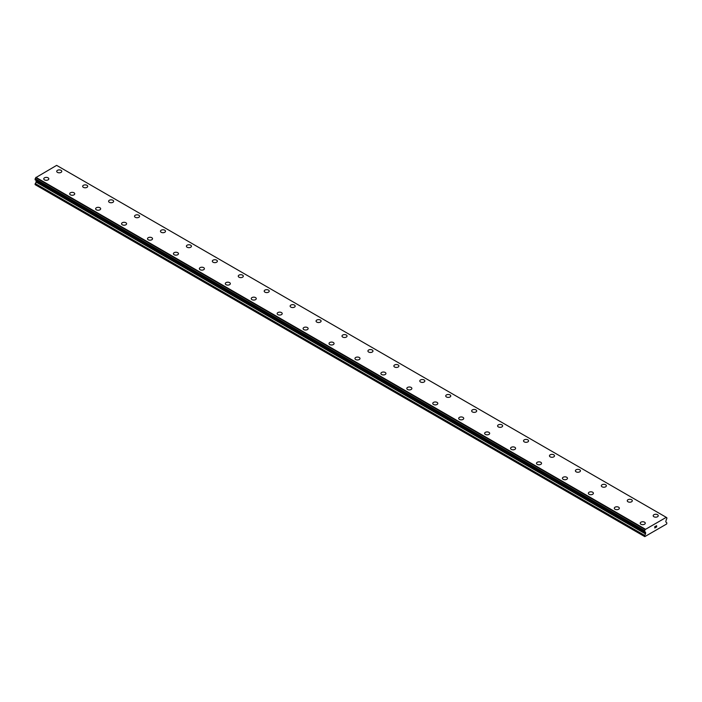 <?xml version="1.0" encoding="UTF-8"?>
<svg xmlns="http://www.w3.org/2000/svg" width="702" height="702" viewBox="0 0 702 702"><rect width="100%" height="100%" fill="white"/><g stroke="black" fill="none" stroke-linecap="round" stroke-linejoin="round"><path stroke-width="1.05" d="M56.73 171.358A2.518 1.457 180 0 1 58.284 170.007A2.518 1.457 180 0 1 61.03 170.323A2.518 1.457 180 0 1 61.776 171.358A2.518 1.457 180 0 1 60.214 172.701A2.518 1.457 180 0 1 57.467 172.385A2.518 1.457 180 0 1 56.73 171.358A2.518 1.457 180 0 1 58.284 170.016A2.518 1.457 180 0 1 61.03 170.332A2.518 1.457 180 0 1 61.776 171.358M82.66 186.328A2.518 1.457 180 0 1 84.222 184.986A2.518 1.457 180 0 1 86.969 185.302A2.518 1.457 180 0 1 87.706 186.328A2.518 1.457 180 0 1 86.153 187.671A2.518 1.457 180 0 1 83.398 187.355A2.518 1.457 180 0 1 82.66 186.328A2.518 1.457 180 0 1 84.222 184.986A2.518 1.457 180 0 1 86.969 185.302A2.518 1.457 180 0 1 87.706 186.328M108.599 201.298A2.518 1.457 180 0 1 110.153 199.956A2.518 1.457 180 0 1 112.899 200.272A2.518 1.457 180 0 1 113.636 201.298A2.518 1.457 180 0 1 112.083 202.641A2.518 1.457 180 0 1 109.336 202.325A2.518 1.457 180 0 1 108.599 201.298A2.518 1.457 180 0 1 110.153 199.956A2.518 1.457 180 0 1 112.899 200.272A2.518 1.457 180 0 1 113.636 201.298M134.53 216.269A2.518 1.457 180 0 1 136.083 214.926A2.518 1.457 180 0 1 138.829 215.242A2.518 1.457 180 0 1 139.575 216.277A2.518 1.457 180 0 1 138.013 217.62A2.518 1.457 180 0 1 135.267 217.304A2.518 1.457 180 0 1 134.53 216.269A2.518 1.457 180 0 1 136.083 214.926A2.518 1.457 180 0 1 138.829 215.242A2.518 1.457 180 0 1 139.575 216.269M160.46 231.248A2.518 1.457 180 0 1 162.022 229.896A2.518 1.457 180 0 1 164.768 230.212A2.518 1.457 180 0 1 165.505 231.248A2.518 1.457 180 0 1 163.952 232.59A2.518 1.457 180 0 1 161.197 232.274A2.518 1.457 180 0 1 160.46 231.248A2.518 1.457 180 0 1 162.022 229.905A2.518 1.457 180 0 1 164.768 230.221A2.518 1.457 180 0 1 165.505 231.248M186.399 246.218A2.518 1.457 180 0 1 187.952 244.875A2.518 1.457 180 0 1 190.698 245.191A2.518 1.457 180 0 1 191.435 246.218A2.518 1.457 180 0 1 189.882 247.56A2.518 1.457 180 0 1 187.136 247.244A2.518 1.457 180 0 1 186.399 246.218A2.518 1.457 180 0 1 187.952 244.875A2.518 1.457 180 0 1 190.698 245.191A2.518 1.457 180 0 1 191.435 246.218M212.329 261.188A2.518 1.457 180 0 1 213.882 259.845A2.518 1.457 180 0 1 216.637 260.161A2.518 1.457 180 0 1 217.374 261.188A2.518 1.457 180 0 1 215.812 262.53A2.518 1.457 180 0 1 213.066 262.215A2.518 1.457 180 0 1 212.329 261.188A2.518 1.457 180 0 1 213.891 259.845A2.518 1.457 180 0 1 216.637 260.161A2.518 1.457 180 0 1 217.374 261.188M238.259 276.158A2.518 1.457 180 0 1 239.821 274.815A2.518 1.457 180 0 1 242.567 275.131A2.518 1.457 180 0 1 243.304 276.167A2.518 1.457 180 0 1 241.751 277.509A2.518 1.457 180 0 1 239.005 277.193A2.518 1.457 180 0 1 238.259 276.158A2.518 1.457 180 0 1 239.821 274.824A2.518 1.457 180 0 1 242.567 275.14A2.518 1.457 180 0 1 243.304 276.158M264.198 291.137A2.518 1.457 180 0 1 265.751 289.786A2.518 1.457 180 0 1 268.497 290.101A2.518 1.457 180 0 1 269.235 291.137A2.518 1.457 180 0 1 267.681 292.48A2.518 1.457 180 0 1 264.935 292.164A2.518 1.457 180 0 1 264.198 291.137A2.518 1.457 180 0 1 265.751 289.794A2.518 1.457 180 0 1 268.497 290.11A2.518 1.457 180 0 1 269.235 291.137M290.128 306.107A2.518 1.457 180 0 1 291.681 304.765A2.518 1.457 180 0 1 294.436 305.08A2.518 1.457 180 0 1 295.173 306.107A2.518 1.457 180 0 1 293.611 307.45A2.518 1.457 180 0 1 290.865 307.134A2.518 1.457 180 0 1 290.128 306.107A2.518 1.457 180 0 1 291.69 304.765A2.518 1.457 180 0 1 294.436 305.08A2.518 1.457 180 0 1 295.173 306.107M316.058 321.077A2.518 1.457 180 0 1 317.62 319.735A2.518 1.457 180 0 1 320.366 320.051A2.518 1.457 180 0 1 321.104 321.077A2.518 1.457 180 0 1 319.55 322.42A2.518 1.457 180 0 1 316.804 322.104A2.518 1.457 180 0 1 316.058 321.077A2.518 1.457 180 0 1 317.62 319.735A2.518 1.457 180 0 1 320.366 320.051A2.518 1.457 180 0 1 321.104 321.077M341.997 336.047A2.518 1.457 180 0 1 343.55 334.705A2.518 1.457 180 0 1 346.297 335.021A2.518 1.457 180 0 1 347.042 336.056A2.518 1.457 180 0 1 345.481 337.399A2.518 1.457 180 0 1 342.734 337.083A2.518 1.457 180 0 1 341.997 336.047A2.518 1.457 180 0 1 343.55 334.714A2.518 1.457 180 0 1 346.297 335.029A2.518 1.457 180 0 1 347.042 336.047M367.927 351.026A2.518 1.457 180 0 1 369.489 349.675A2.518 1.457 180 0 1 372.235 349.991A2.518 1.457 180 0 1 372.973 351.026A2.518 1.457 180 0 1 371.411 352.369A2.518 1.457 180 0 1 368.664 352.053A2.518 1.457 180 0 1 367.927 351.026A2.518 1.457 180 0 1 369.489 349.684A2.518 1.457 180 0 1 372.235 350A2.518 1.457 180 0 1 372.973 351.026M393.866 365.996A2.518 1.457 180 0 1 395.419 364.654A2.518 1.457 180 0 1 398.166 364.97A2.518 1.457 180 0 1 398.903 365.996A2.518 1.457 180 0 1 397.35 367.339A2.518 1.457 180 0 1 394.603 367.023A2.518 1.457 180 0 1 393.866 365.996A2.518 1.457 180 0 1 395.419 364.654A2.518 1.457 180 0 1 398.166 364.97A2.518 1.457 180 0 1 398.903 365.996M419.796 380.967A2.518 1.457 180 0 1 421.349 379.624A2.518 1.457 180 0 1 424.096 379.94A2.518 1.457 180 0 1 424.842 380.967A2.518 1.457 180 0 1 423.28 382.318A2.518 1.457 180 0 1 420.533 382.002A2.518 1.457 180 0 1 419.796 380.967A2.518 1.457 180 0 1 421.349 379.624A2.518 1.457 180 0 1 424.096 379.94A2.518 1.457 180 0 1 424.842 380.967M445.726 395.937A2.518 1.457 180 0 1 447.288 394.594A2.518 1.457 180 0 1 450.035 394.91A2.518 1.457 180 0 1 450.772 395.946A2.518 1.457 180 0 1 449.219 397.288A2.518 1.457 180 0 1 446.463 396.972A2.518 1.457 180 0 1 445.726 395.937A2.518 1.457 180 0 1 447.288 394.603A2.518 1.457 180 0 1 450.035 394.919A2.518 1.457 180 0 1 450.772 395.937M471.665 410.916A2.518 1.457 180 0 1 473.218 409.564A2.518 1.457 180 0 1 475.965 409.88A2.518 1.457 180 0 1 476.702 410.916A2.518 1.457 180 0 1 475.149 412.258A2.518 1.457 180 0 1 472.402 411.942A2.518 1.457 180 0 1 471.665 410.916A2.518 1.457 180 0 1 473.218 409.573A2.518 1.457 180 0 1 475.965 409.889A2.518 1.457 180 0 1 476.702 410.916M497.595 425.886A2.518 1.457 180 0 1 499.148 424.543A2.518 1.457 180 0 1 501.904 424.859A2.518 1.457 180 0 1 502.641 425.886A2.518 1.457 180 0 1 501.079 427.228A2.518 1.457 180 0 1 498.332 426.913A2.518 1.457 180 0 1 497.595 425.886A2.518 1.457 180 0 1 499.157 424.543A2.518 1.457 180 0 1 501.904 424.859A2.518 1.457 180 0 1 502.641 425.886M523.525 440.856A2.518 1.457 180 0 1 525.087 439.513A2.518 1.457 180 0 1 527.834 439.829A2.518 1.457 180 0 1 528.571 440.856A2.518 1.457 180 0 1 527.018 442.207A2.518 1.457 180 0 1 524.271 441.891A2.518 1.457 180 0 1 523.525 440.856A2.518 1.457 180 0 1 525.087 439.513A2.518 1.457 180 0 1 527.834 439.829A2.518 1.457 180 0 1 528.571 440.856M549.464 455.835A2.518 1.457 180 0 1 551.017 454.484A2.518 1.457 180 0 1 553.764 454.799A2.518 1.457 180 0 1 554.501 455.835A2.518 1.457 180 0 1 552.948 457.177A2.518 1.457 180 0 1 550.201 456.862A2.518 1.457 180 0 1 549.464 455.835A2.518 1.457 180 0 1 551.017 454.492A2.518 1.457 180 0 1 553.764 454.808A2.518 1.457 180 0 1 554.501 455.835M575.394 470.805A2.518 1.457 180 0 1 576.947 469.462A2.518 1.457 180 0 1 579.703 469.778A2.518 1.457 180 0 1 580.44 470.805A2.518 1.457 180 0 1 578.878 472.148A2.518 1.457 180 0 1 576.131 471.832A2.518 1.457 180 0 1 575.394 470.805A2.518 1.457 180 0 1 576.956 469.462A2.518 1.457 180 0 1 579.703 469.778A2.518 1.457 180 0 1 580.44 470.805M601.324 485.775A2.518 1.457 180 0 1 602.886 484.433A2.518 1.457 180 0 1 605.633 484.749A2.518 1.457 180 0 1 606.37 485.775A2.518 1.457 180 0 1 604.817 487.118A2.518 1.457 180 0 1 602.07 486.802A2.518 1.457 180 0 1 601.324 485.775A2.518 1.457 180 0 1 602.886 484.433A2.518 1.457 180 0 1 605.633 484.749A2.518 1.457 180 0 1 606.37 485.775M627.263 500.745A2.518 1.457 180 0 1 628.817 499.403A2.518 1.457 180 0 1 631.563 499.719A2.518 1.457 180 0 1 632.3 500.754A2.518 1.457 180 0 1 630.747 502.097A2.518 1.457 180 0 1 628 501.781A2.518 1.457 180 0 1 627.263 500.745A2.518 1.457 180 0 1 628.817 499.403A2.518 1.457 180 0 1 631.563 499.719A2.518 1.457 180 0 1 632.3 500.745M653.193 515.724A2.518 1.457 180 0 1 654.755 514.373A2.518 1.457 180 0 1 657.502 514.689A2.518 1.457 180 0 1 658.239 515.724A2.518 1.457 180 0 1 656.677 517.067A2.518 1.457 180 0 1 653.931 516.751A2.518 1.457 180 0 1 653.193 515.724A2.518 1.457 180 0 1 654.755 514.382A2.518 1.457 180 0 1 657.502 514.698A2.518 1.457 180 0 1 658.239 515.724M43.761 178.843A2.518 1.457 180 0 1 45.323 177.492A2.518 1.457 180 0 1 48.069 177.808A2.518 1.457 180 0 1 48.807 178.843A2.518 1.457 180 0 1 47.245 180.186A2.518 1.457 180 0 1 44.498 179.87A2.518 1.457 180 0 1 43.761 178.843A2.518 1.457 180 0 1 45.323 177.501A2.518 1.457 180 0 1 48.069 177.817A2.518 1.457 180 0 1 48.807 178.843M69.7 193.813A2.518 1.457 180 0 1 71.253 192.471A2.518 1.457 180 0 1 74 192.787A2.518 1.457 180 0 1 74.737 193.813A2.518 1.457 180 0 1 73.183 195.156A2.518 1.457 180 0 1 70.437 194.84A2.518 1.457 180 0 1 69.7 193.813A2.518 1.457 180 0 1 71.253 192.471A2.518 1.457 180 0 1 74 192.787A2.518 1.457 180 0 1 74.737 193.813M95.63 208.784A2.518 1.457 180 0 1 97.183 207.441A2.518 1.457 180 0 1 99.93 207.757A2.518 1.457 180 0 1 100.676 208.784A2.518 1.457 180 0 1 99.114 210.126A2.518 1.457 180 0 1 96.367 209.819A2.518 1.457 180 0 1 95.63 208.784A2.518 1.457 180 0 1 97.183 207.441A2.518 1.457 180 0 1 99.93 207.757A2.518 1.457 180 0 1 100.676 208.784M125.869 222.736A2.518 1.457 180 0 1 126.606 223.762A2.518 1.457 180 0 1 125.053 225.105A2.518 1.457 180 0 1 122.297 224.789A2.518 1.457 180 0 1 121.56 223.754A2.518 1.457 180 0 1 123.122 222.42A2.518 1.457 180 0 1 125.869 222.736M121.56 223.754A2.518 1.457 180 0 1 123.122 222.411A2.518 1.457 180 0 1 125.869 222.727A2.518 1.457 180 0 1 126.606 223.754M147.499 238.733A2.518 1.457 180 0 1 149.052 237.381A2.518 1.457 180 0 1 151.799 237.697A2.518 1.457 180 0 1 152.536 238.733A2.518 1.457 180 0 1 150.983 240.075A2.518 1.457 180 0 1 148.236 239.759A2.518 1.457 180 0 1 147.499 238.733A2.518 1.457 180 0 1 149.052 237.39A2.518 1.457 180 0 1 151.799 237.706A2.518 1.457 180 0 1 152.536 238.733M173.429 253.703A2.518 1.457 180 0 1 174.982 252.36A2.518 1.457 180 0 1 177.729 252.676A2.518 1.457 180 0 1 178.475 253.703A2.518 1.457 180 0 1 176.913 255.045A2.518 1.457 180 0 1 174.166 254.729A2.518 1.457 180 0 1 173.429 253.703A2.518 1.457 180 0 1 174.991 252.36A2.518 1.457 180 0 1 177.729 252.676A2.518 1.457 180 0 1 178.475 253.703M199.359 268.673A2.518 1.457 180 0 1 200.921 267.33A2.518 1.457 180 0 1 203.668 267.646A2.518 1.457 180 0 1 204.405 268.673A2.518 1.457 180 0 1 202.852 270.024A2.518 1.457 180 0 1 200.096 269.708A2.518 1.457 180 0 1 199.359 268.673A2.518 1.457 180 0 1 200.921 267.33A2.518 1.457 180 0 1 203.668 267.646A2.518 1.457 180 0 1 204.405 268.673M229.598 282.625A2.518 1.457 180 0 1 230.335 283.652A2.518 1.457 180 0 1 228.782 284.994A2.518 1.457 180 0 1 226.035 284.679A2.518 1.457 180 0 1 225.298 283.652A2.518 1.457 180 0 1 226.851 282.309A2.518 1.457 180 0 1 229.598 282.625M225.298 283.652A2.518 1.457 180 0 1 226.851 282.301A2.518 1.457 180 0 1 229.598 282.616A2.518 1.457 180 0 1 230.335 283.652M251.228 298.622A2.518 1.457 180 0 1 252.781 297.279A2.518 1.457 180 0 1 255.537 297.587A2.518 1.457 180 0 1 256.274 298.622A2.518 1.457 180 0 1 254.712 299.965A2.518 1.457 180 0 1 251.965 299.649A2.518 1.457 180 0 1 251.228 298.622A2.518 1.457 180 0 1 252.79 297.279A2.518 1.457 180 0 1 255.537 297.595A2.518 1.457 180 0 1 256.274 298.622M277.158 313.592A2.518 1.457 180 0 1 278.72 312.25A2.518 1.457 180 0 1 281.467 312.565A2.518 1.457 180 0 1 282.204 313.592A2.518 1.457 180 0 1 280.651 314.935A2.518 1.457 180 0 1 277.904 314.619A2.518 1.457 180 0 1 277.158 313.592A2.518 1.457 180 0 1 278.72 312.25A2.518 1.457 180 0 1 281.467 312.565A2.518 1.457 180 0 1 282.204 313.592M303.097 328.562A2.518 1.457 180 0 1 304.65 327.22A2.518 1.457 180 0 1 307.397 327.536A2.518 1.457 180 0 1 308.134 328.571A2.518 1.457 180 0 1 306.581 329.914A2.518 1.457 180 0 1 303.834 329.598A2.518 1.457 180 0 1 303.097 328.562A2.518 1.457 180 0 1 304.65 327.22A2.518 1.457 180 0 1 307.397 327.536A2.518 1.457 180 0 1 308.134 328.562M333.336 342.515A2.518 1.457 180 0 1 334.073 343.541A2.518 1.457 180 0 1 332.511 344.884A2.518 1.457 180 0 1 329.764 344.568A2.518 1.457 180 0 1 329.027 343.541A2.518 1.457 180 0 1 330.589 342.199A2.518 1.457 180 0 1 333.336 342.515M329.027 343.541A2.518 1.457 180 0 1 330.589 342.19A2.518 1.457 180 0 1 333.336 342.506A2.518 1.457 180 0 1 334.073 343.541M354.958 358.511A2.518 1.457 180 0 1 356.519 357.169A2.518 1.457 180 0 1 359.266 357.485A2.518 1.457 180 0 1 360.003 358.511A2.518 1.457 180 0 1 358.45 359.854A2.518 1.457 180 0 1 355.703 359.538A2.518 1.457 180 0 1 354.958 358.511A2.518 1.457 180 0 1 356.519 357.169A2.518 1.457 180 0 1 359.266 357.485A2.518 1.457 180 0 1 360.003 358.511M380.896 373.482A2.518 1.457 180 0 1 382.45 372.139A2.518 1.457 180 0 1 385.196 372.455A2.518 1.457 180 0 1 385.942 373.482A2.518 1.457 180 0 1 384.38 374.824A2.518 1.457 180 0 1 381.634 374.508A2.518 1.457 180 0 1 380.896 373.482A2.518 1.457 180 0 1 382.45 372.139A2.518 1.457 180 0 1 385.196 372.455A2.518 1.457 180 0 1 385.942 373.482M406.827 388.452A2.518 1.457 180 0 1 408.388 387.109A2.518 1.457 180 0 1 411.135 387.425A2.518 1.457 180 0 1 411.872 388.46A2.518 1.457 180 0 1 410.319 389.803A2.518 1.457 180 0 1 407.564 389.487A2.518 1.457 180 0 1 406.827 388.452A2.518 1.457 180 0 1 408.388 387.109A2.518 1.457 180 0 1 411.135 387.425A2.518 1.457 180 0 1 411.872 388.452M437.065 402.404A2.518 1.457 180 0 1 437.802 403.431A2.518 1.457 180 0 1 436.249 404.773A2.518 1.457 180 0 1 433.503 404.457A2.518 1.457 180 0 1 432.765 403.431A2.518 1.457 180 0 1 434.319 402.088A2.518 1.457 180 0 1 437.065 402.404M432.765 403.431A2.518 1.457 180 0 1 434.319 402.079A2.518 1.457 180 0 1 437.065 402.395A2.518 1.457 180 0 1 437.802 403.431M458.696 418.401A2.518 1.457 180 0 1 460.249 417.058A2.518 1.457 180 0 1 462.995 417.374A2.518 1.457 180 0 1 463.741 418.401A2.518 1.457 180 0 1 462.179 419.743A2.518 1.457 180 0 1 459.433 419.427A2.518 1.457 180 0 1 458.696 418.401A2.518 1.457 180 0 1 460.249 417.058A2.518 1.457 180 0 1 462.995 417.374A2.518 1.457 180 0 1 463.741 418.401M484.626 433.371A2.518 1.457 180 0 1 486.188 432.028A2.518 1.457 180 0 1 488.934 432.344A2.518 1.457 180 0 1 489.671 433.371A2.518 1.457 180 0 1 488.118 434.713A2.518 1.457 180 0 1 485.363 434.398A2.518 1.457 180 0 1 484.626 433.371A2.518 1.457 180 0 1 486.188 432.028A2.518 1.457 180 0 1 488.934 432.344A2.518 1.457 180 0 1 489.671 433.371M510.565 448.341A2.518 1.457 180 0 1 512.118 446.998A2.518 1.457 180 0 1 514.864 447.314A2.518 1.457 180 0 1 515.601 448.35A2.518 1.457 180 0 1 514.048 449.692A2.518 1.457 180 0 1 511.302 449.377A2.518 1.457 180 0 1 510.565 448.341A2.518 1.457 180 0 1 512.118 447.007A2.518 1.457 180 0 1 514.864 447.323A2.518 1.457 180 0 1 515.601 448.341M540.803 462.293A2.518 1.457 180 0 1 541.54 463.32A2.518 1.457 180 0 1 539.978 464.663A2.518 1.457 180 0 1 537.232 464.347A2.518 1.457 180 0 1 536.495 463.32A2.518 1.457 180 0 1 538.057 461.977A2.518 1.457 180 0 1 540.803 462.293M536.495 463.32A2.518 1.457 180 0 1 538.048 461.969A2.518 1.457 180 0 1 540.803 462.285A2.518 1.457 180 0 1 541.54 463.32M562.425 478.29A2.518 1.457 180 0 1 563.987 476.948A2.518 1.457 180 0 1 566.733 477.263A2.518 1.457 180 0 1 567.47 478.29A2.518 1.457 180 0 1 565.917 479.633A2.518 1.457 180 0 1 563.171 479.317A2.518 1.457 180 0 1 562.425 478.29A2.518 1.457 180 0 1 563.987 476.948A2.518 1.457 180 0 1 566.733 477.263A2.518 1.457 180 0 1 567.47 478.29M588.364 493.26A2.518 1.457 180 0 1 589.917 491.918A2.518 1.457 180 0 1 592.663 492.234A2.518 1.457 180 0 1 593.401 493.26A2.518 1.457 180 0 1 591.847 494.603A2.518 1.457 180 0 1 589.101 494.296A2.518 1.457 180 0 1 588.364 493.26A2.518 1.457 180 0 1 589.917 491.918A2.518 1.457 180 0 1 592.663 492.234A2.518 1.457 180 0 1 593.401 493.26M614.294 508.23A2.518 1.457 180 0 1 615.847 506.888A2.518 1.457 180 0 1 618.602 507.204A2.518 1.457 180 0 1 619.339 508.239A2.518 1.457 180 0 1 617.778 509.582A2.518 1.457 180 0 1 615.031 509.266A2.518 1.457 180 0 1 614.294 508.23A2.518 1.457 180 0 1 615.856 506.897A2.518 1.457 180 0 1 618.602 507.213A2.518 1.457 180 0 1 619.339 508.23M644.533 522.183A2.518 1.457 180 0 1 645.27 523.209A2.518 1.457 180 0 1 643.716 524.552A2.518 1.457 180 0 1 640.97 524.236A2.518 1.457 180 0 1 640.224 523.209A2.518 1.457 180 0 1 641.786 521.867A2.518 1.457 180 0 1 644.533 522.183M640.224 523.209A2.518 1.457 180 0 1 641.786 521.858A2.518 1.457 180 0 1 644.533 522.174A2.518 1.457 180 0 1 645.27 523.209M654.896 526.64L654.896 527.193L655.51 526.281L654.896 526.64M654.896 527.29L654.896 527.843L654.887 527.29M654.808 527.983L655.51 527.579L654.808 527.983L654.808 526.588L655.51 526.184M655.993 526.263L656.633 525.666M656.467 526.439L656.098 527.149L656.467 526.439M655.922 527.342L656.747 526.86L655.922 527.342L656.616 525.824M645.515 533.932L645.226 532.046A1.079 0.623 -60 0 0 645.015 531.677A1.079 0.623 -60 0 0 644.611 531.668L644.603 530.58A1.079 0.623 -60 0 0 645.191 529.519L666.242 517.356A1.079 0.623 -60 0 0 666.461 517.725A1.079 0.623 -60 0 0 666.83 517.743L666.821 518.839A1.079 0.623 -60 0 0 666.207 519.936L665.777 521.84L666.9 522.972L666.637 524.008L644.796 536.626L644.533 535.88L645.515 533.932L36.083 182.081L35.1 184.626L644.533 536.477M36.135 180.414L36.083 182.081M35.793 180.195L645.243 532.081M666.075 517.225L56.643 165.374L35.758 177.659A1.079 0.623 -60 0 1 35.17 178.72L35.126 179.809L644.533 531.625M645.357 529.185L35.925 177.334M645.191 529.519L35.758 177.659M645.656 532.537L36.223 180.686M666.83 517.743L666.259 517.409M645.217 529.44L35.784 177.588M644.603 530.58L35.17 178.72M644.533 530.721L35.1 178.87M644.533 531.607L35.1 179.756M645.226 532.046L35.126 179.809M645.656 533.459L36.223 181.599M644.673 535.407L35.24 183.555M644.533 535.88L35.1 184.029M666.874 517.743L666.251 517.383"/></g></svg>
